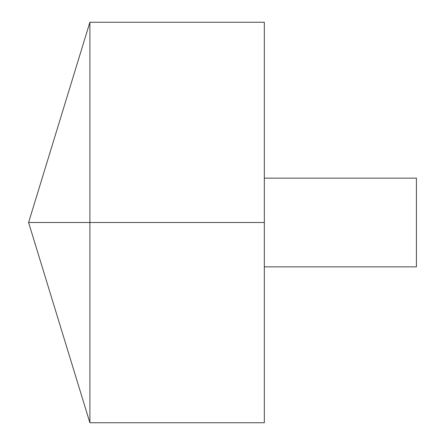<?xml version="1.0" encoding="UTF-8"?>
<svg xmlns="http://www.w3.org/2000/svg" width="445" height="445" viewBox="0 0 445 445"><rect width="100%" height="100%" fill="white"/><g stroke="black" fill="none" stroke-linecap="round" stroke-linejoin="round"><path stroke-width="0.67" d="M89.89 422.75L28.586 222.5L89.89 22.25L89.89 422.75L264.324 422.75L264.324 22.25L89.89 22.25M264.324 178.139L416.414 178.139L416.414 266.861L264.324 266.861M264.324 222.5L28.586 222.5L264.324 222.5"/></g></svg>
